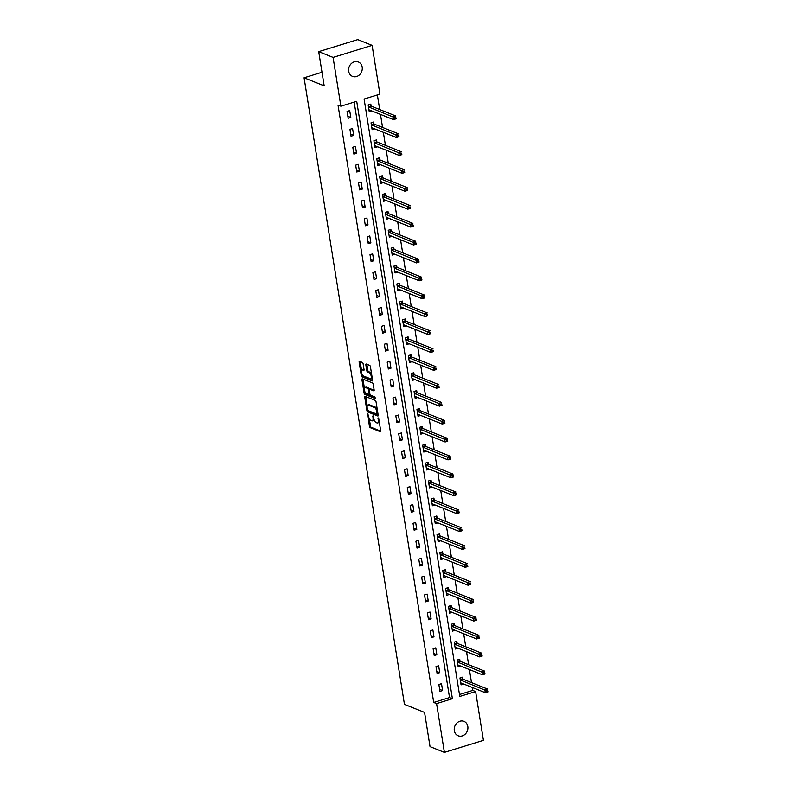 <?xml version="1.0" encoding="UTF-8"?>
<svg xmlns="http://www.w3.org/2000/svg" width="792" height="792" viewBox="0 0 792 792"><rect width="100%" height="100%" fill="white"/><g stroke="black" fill="none" stroke-linecap="round" stroke-linejoin="round"><path stroke-width="1.19" d="M367.755 413.681L369.409 426.284A1.188 0.495 -107.2 0 0 370.151 427.63L380.299 431.709A1.188 0.495 -107.2 0 0 380.477 431.719A1.188 0.495 -107.2 0 0 380.685 430.808L378.774 418.829L378.13 417.879L378.23 420.067A3.821 1.594 -107.2 0 1 377.546 422.987A3.821 1.594 -107.2 0 1 377.002 422.948L376.15 422.611A3.821 1.594 -107.2 0 1 373.774 418.275L373.002 415.78L372.983 417.958A3.821 1.594 -107.2 0 1 372.299 420.889A3.821 1.594 -107.2 0 1 371.755 420.839L370.913 420.502A3.821 1.594 -107.2 0 1 368.527 416.176L367.755 413.681M362.192 67.092A7.781 6.692 -68.1 0 1 359.608 74.725A7.781 6.692 -68.1 0 1 352.549 76.398A7.781 6.692 -68.1 0 1 348.688 71.26A7.781 6.692 -68.1 0 1 351.272 63.627A7.781 6.692 -68.1 0 1 358.34 61.964A7.781 6.692 -68.1 0 1 362.192 67.092M467.815 726.502A7.781 6.692 -68.1 0 1 465.231 734.135A7.781 6.692 -68.1 0 1 458.162 735.798A7.781 6.692 -68.1 0 1 454.311 730.669A7.781 6.692 -68.1 0 1 456.895 723.037A7.781 6.692 -68.1 0 1 463.954 721.363A7.781 6.692 -68.1 0 1 467.815 726.502M363.122 363.815A1.188 0.495 -107.2 0 0 362.38 362.459L359.528 361.32A1.188 0.495 -107.2 0 0 359.36 361.31A1.188 0.495 -107.2 0 0 359.142 362.221L361.281 375.517A1.188 0.495 -107.2 0 0 362.023 376.873L372.171 380.942A1.188 0.495 -107.2 0 0 372.339 380.952A1.188 0.495 -107.2 0 0 372.557 380.041L370.428 366.745A1.188 0.495 -107.2 0 0 369.686 365.389L366.241 364.013A1.188 0.495 -107.2 0 0 366.072 364.003A1.188 0.495 -107.2 0 0 365.855 364.914L366.765 370.607A1.188 0.495 -107.2 0 0 367.518 371.953L369.22 372.636A3.188 1.337 -107.2 0 1 371.111 375.764A3.188 1.337 -107.2 0 1 370.646 378.705A3.188 1.337 -107.2 0 1 370.181 378.665L363.498 375.992A3.188 1.337 -107.2 0 1 361.607 372.864A3.188 1.337 -107.2 0 1 362.083 369.923A3.188 1.337 -107.2 0 1 362.538 369.963L363.647 370.408A1.188 0.495 -107.2 0 0 363.825 370.418A1.188 0.495 -107.2 0 0 364.033 369.508L363.122 363.815M444.391 752.4L430.026 746.638L424.552 712.424L404.445 704.365L304.078 77.794L324.185 85.853L318.711 51.648L333.076 57.41L372.111 45.362L379.922 94.149L364.102 99.04L459.786 696.445L475.616 691.564L483.427 740.352L444.391 752.4L436.58 703.613L452.4 698.722L356.717 101.317L340.887 106.197L333.076 57.41M340.887 106.197L338.016 105.049L433.709 702.454L436.58 703.613M365.142 396.366A1.188 0.495 -107.2 0 0 364.973 396.346A1.188 0.495 -107.2 0 0 364.756 397.267L366.894 410.563A1.188 0.495 -107.2 0 0 367.637 411.909L377.784 415.988A1.188 0.495 -107.2 0 0 377.952 415.998A1.188 0.495 -107.2 0 0 378.17 415.087L376.042 401.792A1.188 0.495 -107.2 0 0 375.299 400.435L365.142 396.366M364.082 393.04L361.954 379.744A1.188 0.495 -107.2 0 1 362.162 378.833A1.188 0.495 -107.2 0 1 362.34 378.843L372.488 382.912A1.188 0.495 -107.2 0 1 373.23 384.268L374.141 389.961A1.188 0.495 -107.2 0 1 373.933 390.872A1.188 0.495 -107.2 0 1 373.765 390.862L369.646 389.209A1.188 0.495 -107.2 0 0 369.468 389.189A1.188 0.495 -107.2 0 0 369.26 390.11L369.864 393.881A1.188 0.495 -107.2 0 0 370.607 395.238L374.893 396.95L375.151 398.534L364.825 394.396A1.188 0.495 -107.2 0 1 364.082 393.04L365.142 392.713L365.023 392.02M322.007 72.26L304.078 77.794M433.709 702.454L449.529 697.574L354.153 102.109M442.599 690.555L441.49 683.674L438.857 684.486L439.956 691.376L442.599 690.555L439.639 689.377M439.728 672.646L438.62 665.765L435.986 666.577L437.085 673.467L439.728 672.646L436.768 671.467M436.857 654.746L435.758 647.856L433.115 648.668L434.224 655.558L436.857 654.746L433.897 653.558M433.986 636.837L432.887 629.947L430.254 630.759L431.353 637.649L433.986 636.837L431.036 635.649M431.125 618.928L430.016 612.038L427.383 612.85L428.482 619.74L431.125 618.928L428.165 617.74M428.254 601.019L427.145 594.129L424.512 594.941L425.611 601.831L428.254 601.019L425.294 599.831M425.383 583.11L424.284 576.22L421.641 577.031L422.75 583.922L425.383 583.11L422.423 581.922M422.512 565.201L421.413 558.311L418.78 559.122L419.879 566.013L422.512 565.201L419.562 564.013M419.651 547.292L418.542 540.401L415.909 541.213L417.008 548.104L419.651 547.292L416.691 546.104M416.78 529.383L415.671 522.492L413.038 523.304L414.137 530.194L416.78 529.383L413.82 528.195M413.909 511.474L412.81 504.583L410.167 505.395L411.276 512.285L413.909 511.474L410.949 510.286M411.038 493.565L409.939 486.674L407.306 487.486L408.405 494.376L411.038 493.565L408.088 492.377M408.177 475.655L407.068 468.765L404.435 469.587L405.534 476.467L408.177 475.655L405.217 474.467M405.306 457.746L404.197 450.856L401.564 451.678L402.663 458.558L405.306 457.746L402.346 456.558M402.435 439.837L401.336 432.947L398.693 433.768L399.802 440.649L402.435 439.837L399.475 438.649M399.564 421.928L398.465 415.038L395.832 415.859L396.931 422.74L399.564 421.928L396.614 420.74M396.703 404.019L395.594 397.129L392.961 397.95L394.06 404.831L396.703 404.019L393.743 402.831M393.832 386.11L392.723 379.229L390.09 380.041L391.189 386.932L393.832 386.11L390.872 384.922M390.961 368.201L389.862 361.32L387.219 362.132L388.327 369.022L390.961 368.201L388.001 367.013M388.09 350.292L386.991 343.411L384.358 344.223L385.457 351.113L388.09 350.292L385.14 349.114M385.229 332.383L384.12 325.502L381.487 326.314L382.585 333.204L385.229 332.383L382.269 331.204M382.358 314.474L381.249 307.593L378.616 308.405L379.724 315.295L382.358 314.474L379.398 313.295M379.487 296.574L378.388 289.684L375.745 290.496L376.853 297.386L379.487 296.574L376.527 295.386M376.616 278.665L375.517 271.775L372.883 272.587L373.982 279.477L376.616 278.665L373.666 277.477M373.755 260.756L372.646 253.866L370.012 254.678L371.111 261.568L373.755 260.756L370.795 259.568M370.884 242.847L369.775 235.957L367.142 236.768L368.25 243.659L370.884 242.847L367.924 241.659M368.013 224.938L366.914 218.047L364.27 218.859L365.379 225.75L368.013 224.938L365.053 223.75M365.142 207.029L364.043 200.138L361.409 200.95L362.508 207.841L365.142 207.029L362.192 205.841M362.281 189.12L361.172 182.229L358.538 183.041L359.637 189.931L362.281 189.12L359.32 187.932M359.41 171.211L358.311 164.32L355.667 165.132L356.776 172.022L359.41 171.211L356.45 170.023M356.539 153.302L355.44 146.411L352.796 147.223L353.905 154.113L356.539 153.302L353.578 152.114M353.668 135.392L352.569 128.502L349.935 129.314L351.034 136.204L353.668 135.392L350.717 134.204M350.807 117.483L349.698 110.593L347.064 111.415L348.163 118.295L350.807 117.483L347.846 116.295M459.479 694.505L472.745 690.416L472.27 687.476M471.497 682.605L469.408 669.567M468.626 664.696L466.538 651.668M465.755 646.797L463.667 633.758M462.884 628.888L460.796 615.849M460.023 610.978L457.934 597.94M457.152 593.069L455.063 580.031M454.281 575.16L452.192 562.122M451.41 557.251L449.321 544.213M448.549 539.342L446.46 526.304M445.678 521.433L443.589 508.395M442.807 503.524L440.718 490.486M439.936 485.615L437.847 472.577M437.075 467.706L434.986 454.667M434.204 449.797L432.115 436.758M431.333 431.887L429.244 418.849M428.462 413.978L426.373 400.94M425.601 396.069L423.512 383.031M422.73 378.16L420.641 365.122M419.859 360.251L417.77 347.213M416.988 342.342L414.899 329.304M414.127 324.433L412.038 311.395M411.256 306.534L409.167 293.495M408.385 288.625L406.296 275.586M405.514 270.715L403.425 257.677M402.653 252.806L400.564 239.768M399.782 234.897L397.693 221.859M396.911 216.988L394.822 203.95M394.04 199.079L391.951 186.041M391.179 181.17L389.09 168.132M388.308 163.261L386.219 150.223M385.437 145.352L383.348 132.314M382.566 127.443L380.477 114.404M379.705 109.534L377.368 94.941M460.796 683.209L463.696 684.041L461.063 684.862L459.954 677.972L462.597 677.16L462.894 679.021M458.38 665.161L460.825 666.131L458.192 666.953L457.083 660.063L459.726 659.251L460.023 661.112M457.152 643.203L456.855 641.342L454.222 642.154L455.321 649.044L457.954 648.222M452.648 629.343L455.093 630.313L452.45 631.135L451.351 624.244L453.984 623.433L454.281 625.294M449.777 611.434L452.222 612.404L449.589 613.226L448.48 606.335L451.123 605.524L451.42 607.385M446.906 593.525L449.351 594.495L446.718 595.317L445.609 588.426L448.252 587.614L448.549 589.476M444.035 575.616L446.49 576.596L443.847 577.408L442.748 570.517L445.381 569.705L445.678 571.567M442.807 553.658L442.51 551.796L439.877 552.618L440.976 559.498L443.619 558.677M437.847 539.936L440.748 540.768L438.115 541.589L437.006 534.709L439.649 533.887L439.946 535.748M434.976 522.027L437.877 522.859L435.244 523.68L434.135 516.8L436.778 515.978L437.075 517.839M432.105 504.118L435.016 504.959L432.373 505.771L431.274 498.891L433.907 498.069L434.204 499.93M429.244 486.209L432.145 487.04L429.502 487.862L428.403 480.982L431.036 480.16L431.333 482.021M428.472 464.112L428.175 462.261L425.532 463.072L426.64 469.963L429.274 469.131M423.502 450.391L426.403 451.222L423.769 452.054L422.661 445.163L425.304 444.352L425.601 446.203M420.631 432.491L423.542 433.323L420.898 434.145L419.8 427.254L422.433 426.442L422.73 428.294M417.77 414.582L420.671 415.414L418.027 416.236L416.929 409.345L419.562 408.533L419.859 410.385M414.899 396.673L417.8 397.505L415.166 398.327L414.058 391.436L416.701 390.624L416.998 392.476M412.028 378.764L414.929 379.596L412.295 380.417L411.187 373.527L413.83 372.715L414.127 374.567M411.256 356.667L410.959 354.806L408.325 355.618L409.424 362.508L412.058 361.687M406.296 342.946L409.197 343.777L406.553 344.599L405.454 337.709L408.088 336.897L408.385 338.758M403.88 324.898L406.326 325.868L403.692 326.69L402.583 319.8L405.227 318.988L405.524 320.849M402.653 302.94L402.356 301.079L399.712 301.891L400.821 308.781L403.455 307.959M398.138 289.08L400.594 290.06L397.95 290.872L396.851 283.982L399.485 283.17L399.782 285.031M395.277 271.171L397.723 272.141L395.079 272.963L393.98 266.072L396.614 265.261L396.911 267.122M392.406 253.262L394.852 254.232L392.218 255.054L391.109 248.163L393.753 247.351L394.05 249.213M389.535 235.353L391.981 236.323L389.347 237.145L388.238 230.254L390.882 229.442L391.179 231.304M388.308 213.395L388.011 211.533L385.377 212.345L386.476 219.235L389.11 218.414M383.348 199.673L386.248 200.505L383.605 201.326L382.506 194.446L385.14 193.624L385.437 195.485M380.477 181.764L383.377 182.596L380.744 183.417L379.635 176.537L382.279 175.715L382.576 177.576M377.606 163.855L380.507 164.686L377.873 165.508L376.764 158.628L379.408 157.806L379.705 159.667M374.735 145.946L377.645 146.787L375.002 147.599L373.903 140.719L376.537 139.897L376.834 141.758M373.963 123.849L373.666 121.988L371.032 122.809L372.131 129.69L374.774 128.868M369.003 110.128L371.903 110.959L369.27 111.791L368.161 104.9L370.805 104.089L371.102 105.94M318.711 51.648L357.746 39.6L372.111 45.362M472.745 690.416L475.616 691.564M449.529 697.574L452.4 698.722M457.954 648.232L455.509 647.252M443.619 558.687L440.718 557.845M429.274 469.141L426.373 468.3M412.068 361.697L409.157 360.855M403.455 307.969L400.554 307.128M389.12 218.424L386.209 217.582M374.774 128.878L371.874 128.037M372.299 420.889L373.359 420.562A3.821 1.594 -107.2 0 0 374.062 419.493M377.546 422.987L378.606 422.661A3.821 1.594 -107.2 0 0 379.249 421.829M369.28 418.582L370.458 425.957A1.188 0.495 -107.2 0 0 371.21 427.304L380.714 431.125M368.032 410.593A1.188 0.495 -107.2 0 0 368.686 411.592L378.2 415.404M365.785 396.624A1.188 0.495 -107.2 0 0 365.815 396.94L367.25 405.91M367.478 409.642L368.003 410.583L376.913 414.157L376.923 411.899A3.821 1.594 -107.2 0 0 374.537 407.563L368.448 405.118A3.821 1.594 -107.2 0 0 367.894 405.078A3.821 1.594 -107.2 0 0 367.221 408.009L367.478 409.642M377.972 413.83L377.131 414.097M377.22 409.167A3.821 1.594 -107.2 0 0 375.596 407.237L374.537 407.563M367.894 405.078L368.953 404.752A3.821 1.594 -107.2 0 1 369.498 404.801L375.596 407.237M364.399 388.08L363.013 379.418L361.954 379.744M374.171 390.278L370.696 388.882A1.188 0.495 -107.2 0 0 370.527 388.872A1.188 0.495 -107.2 0 0 370.389 388.971M375.418 397.891L365.884 394.07L364.825 394.396M365.369 387.496A3.188 1.337 -107.2 0 0 364.914 387.456A3.188 1.337 -107.2 0 0 364.449 390.397A3.188 1.337 -107.2 0 0 366.34 393.525L368.696 394.465A1.188 0.495 -107.2 0 0 368.864 394.475A1.188 0.495 -107.2 0 0 369.072 393.565L368.468 389.793A1.188 0.495 -107.2 0 0 367.726 388.436L365.369 387.496L366.429 387.169A3.188 1.337 -107.2 0 0 365.973 387.13L364.914 387.456M369.745 394.139A1.188 0.495 -107.2 0 0 369.913 394.149A1.188 0.495 -107.2 0 0 369.923 394.149L368.864 394.475M369.468 389.199A1.188 0.495 -107.2 0 0 368.785 388.11L367.726 388.436M366.429 387.169L368.785 388.11M365.142 392.713A1.188 0.495 -107.2 0 0 365.884 394.07M362.083 369.923L363.132 369.597A3.188 1.337 -107.2 0 1 363.587 369.636L364.063 369.824M370.646 378.705L371.695 378.378A3.188 1.337 -107.2 0 0 372.2 377.804M371.547 373.745A3.188 1.337 -107.2 0 0 370.28 372.319L369.22 372.636M366.884 364.27A1.188 0.495 -107.2 0 0 366.914 364.587L367.825 370.28A1.188 0.495 -107.2 0 0 368.567 371.626L370.28 372.319M362.231 374.557L362.33 375.19A1.188 0.495 -107.2 0 0 363.073 376.547L372.587 380.358M360.172 361.578A1.188 0.495 -107.2 0 0 360.202 361.894L361.578 370.498M460.756 683.001L460.835 682.971A1.218 0.505 72.8 0 1 461.033 682.971L485.278 692.693L484.823 689.832L487.456 689.01L463.211 679.288A1.218 0.505 72.8 0 1 462.983 679.12L461.469 677.506M487.555 690.416L487.922 691.881L485.278 692.693L487.733 691.564L487.555 690.416L486.496 690.743L486.684 691.891M486.496 690.743L460.578 680.1A1.218 0.505 72.8 0 1 460.35 679.932L460.251 679.833M457.895 665.092L457.964 665.062A1.218 0.505 72.8 0 1 457.994 665.052A1.218 0.505 72.8 0 1 458.162 665.062L482.417 674.794L481.952 671.923L484.595 671.101L460.34 661.379A1.218 0.505 72.8 0 1 460.112 661.211L458.608 659.597M484.684 672.507L485.05 673.972L482.417 674.794L484.872 673.655L484.684 672.507L483.625 672.834L483.813 673.982M483.625 672.834L457.707 662.191A1.218 0.505 72.8 0 1 457.479 662.023L457.38 661.924M455.024 647.183L455.093 647.153A1.218 0.505 72.8 0 1 455.301 647.153L479.546 656.885L479.081 654.014L481.724 653.192L457.479 643.47A1.218 0.505 72.8 0 1 457.251 643.302L455.737 641.688M481.813 654.598L482.18 656.063L479.546 656.885L482.001 655.746L481.813 654.598L480.764 654.925L480.942 656.073M480.764 654.925L454.836 644.282A1.218 0.505 72.8 0 1 454.608 644.114L454.519 644.015M452.153 629.274L452.232 629.244A1.218 0.505 72.8 0 1 452.43 629.244L476.675 638.976L476.22 636.105L478.853 635.293L454.608 625.561A1.218 0.505 72.8 0 1 454.38 625.393L452.866 623.779M478.942 636.689L479.308 638.154L476.675 638.976L479.13 637.837L478.942 636.689L477.893 637.016L478.081 638.164M477.893 637.016L451.975 626.373A1.218 0.505 72.8 0 1 451.747 626.205L451.648 626.106M449.292 611.365L449.361 611.335A1.218 0.505 72.8 0 1 449.391 611.325A1.218 0.505 72.8 0 1 449.559 611.335L473.804 621.067L473.349 618.196L475.982 617.384L451.737 607.652A1.218 0.505 72.8 0 1 451.509 607.484L449.995 605.87M476.081 618.78L476.447 620.245L473.804 621.067L476.259 619.928L476.081 618.78L475.022 619.106L475.21 620.255M475.022 619.106L449.104 608.464A1.218 0.505 72.8 0 1 448.876 608.296L448.777 608.197M446.421 593.456L446.49 593.426A1.218 0.505 72.8 0 1 446.52 593.416A1.218 0.505 72.8 0 1 446.698 593.426L470.943 603.158L470.478 600.287L473.121 599.475L448.866 589.743A1.218 0.505 72.8 0 1 448.638 589.575L447.133 587.961M473.21 600.88L473.576 602.346L470.943 603.158L473.398 602.019L473.21 600.88L472.151 601.197L472.339 602.346M472.151 601.197L446.233 590.555A1.218 0.505 72.8 0 1 446.005 590.387L445.906 590.288M443.55 575.556L443.619 575.517A1.218 0.505 72.8 0 1 443.649 575.507A1.218 0.505 72.8 0 1 443.827 575.517L468.072 585.248L467.607 582.377L470.25 581.566L446.005 571.834A1.218 0.505 72.8 0 1 445.777 571.666L444.262 570.052M470.339 582.971L470.705 584.437L468.072 585.248L470.527 584.12L470.339 582.971L469.29 583.288L469.468 584.437M469.29 583.288L443.362 572.646A1.218 0.505 72.8 0 1 443.134 572.477L443.045 572.378M440.679 557.647L440.758 557.608A1.218 0.505 72.8 0 1 440.778 557.598A1.218 0.505 72.8 0 1 440.956 557.608L465.201 567.339L464.746 564.468L467.379 563.657L443.134 553.925A1.218 0.505 72.8 0 1 442.906 553.757L441.392 552.143M467.478 565.062L467.834 566.528L465.201 567.339L467.656 566.211L467.478 565.062L466.419 565.389L466.607 566.528M466.419 565.389L440.5 554.746A1.218 0.505 72.8 0 1 440.273 554.568L440.174 554.469M437.818 539.738L437.887 539.698A1.218 0.505 72.8 0 1 437.917 539.689A1.218 0.505 72.8 0 1 438.085 539.698L462.33 549.43L461.875 546.559L464.508 545.747L440.263 536.016A1.218 0.505 72.8 0 1 440.035 535.847L438.53 534.234M464.607 547.153L464.973 548.618L462.33 549.43L464.785 548.302L464.607 547.153L463.548 547.48L463.736 548.628M463.548 547.48L437.63 536.837A1.218 0.505 72.8 0 1 437.402 536.669L437.303 536.56M434.947 521.829L435.016 521.789A1.218 0.505 72.8 0 1 435.046 521.779A1.218 0.505 72.8 0 1 435.224 521.799L459.469 531.521L459.004 528.65L461.647 527.838L437.402 518.107A1.218 0.505 72.8 0 1 437.164 517.938L435.659 516.325M461.736 529.244L462.102 530.709L459.469 531.521L461.924 530.393L461.736 529.244L460.677 529.571L460.865 530.719M460.677 529.571L434.758 518.928A1.218 0.505 72.8 0 1 434.531 518.76L434.432 518.651M432.076 503.92L432.145 503.88A1.218 0.505 72.8 0 1 432.175 503.87A1.218 0.505 72.8 0 1 432.353 503.89L456.598 513.612L456.133 510.741L458.776 509.929L434.531 500.197A1.218 0.505 72.8 0 1 434.303 500.029L432.788 498.416M458.865 511.335L459.231 512.8L456.598 513.612L459.053 512.483L458.865 511.335L457.816 511.662L457.994 512.81M457.816 511.662L431.887 501.019A1.218 0.505 72.8 0 1 431.66 500.851L431.571 500.742M429.205 486.011L429.284 485.971A1.218 0.505 72.8 0 1 429.304 485.961A1.218 0.505 72.8 0 1 429.482 485.981L453.727 495.703L453.272 492.832L455.905 492.02L431.66 482.298A1.218 0.505 72.8 0 1 431.432 482.12L429.917 480.506M456.004 493.426L456.37 494.891L453.727 495.703L456.182 494.574L456.004 493.426L454.945 493.753L455.133 494.901M454.945 493.753L429.026 483.11A1.218 0.505 72.8 0 1 428.799 482.942L428.7 482.833M426.343 468.102L426.413 468.062A1.218 0.505 72.8 0 1 426.442 468.052A1.218 0.505 72.8 0 1 426.611 468.072L450.856 477.794L450.4 474.923L453.034 474.111L428.789 464.389A1.218 0.505 72.8 0 1 428.561 464.211L427.056 462.597M453.133 475.517L453.499 476.982L450.856 477.794L453.311 476.665L453.133 475.517L452.074 475.843L452.262 476.992M452.074 475.843L426.155 465.201A1.218 0.505 72.8 0 1 425.928 465.033L425.829 464.924M423.472 450.193L423.542 450.153A1.218 0.505 72.8 0 1 423.572 450.143A1.218 0.505 72.8 0 1 423.75 450.163L447.995 459.885L447.529 457.014L450.173 456.202L425.928 446.48A1.218 0.505 72.8 0 1 425.7 446.312L424.185 444.688M450.262 457.608L450.628 459.073L447.995 459.885L450.45 458.756L450.262 457.608L449.203 457.934L449.391 459.083M449.203 457.934L423.284 447.292A1.218 0.505 72.8 0 1 423.057 447.124L422.958 447.025M420.602 432.283L420.671 432.244A1.218 0.505 72.8 0 1 420.7 432.234A1.218 0.505 72.8 0 1 420.879 432.254L445.124 441.976L444.658 439.105L447.302 438.293L423.057 428.571A1.218 0.505 72.8 0 1 422.829 428.403L421.314 426.789M447.391 439.699L447.757 441.164L445.124 441.976L447.579 440.847L447.391 439.699L446.341 440.025L446.52 441.174M446.341 440.025L420.413 429.383A1.218 0.505 72.8 0 1 420.186 429.214L420.097 429.115M417.731 414.374L417.81 414.345A1.218 0.505 72.8 0 1 417.829 414.325A1.218 0.505 72.8 0 1 418.008 414.345L442.253 424.067L441.797 421.195L444.431 420.384L420.186 410.662A1.218 0.505 72.8 0 1 419.958 410.494L418.443 408.88M444.53 421.79L444.896 423.255L442.253 424.067L444.708 422.938L444.53 421.79L443.47 422.116L443.659 423.265M443.47 422.116L417.552 411.474A1.218 0.505 72.8 0 1 417.325 411.305L417.226 411.206M414.869 396.465L414.939 396.436A1.218 0.505 72.8 0 1 415.137 396.436L439.382 406.157L438.926 403.286L441.56 402.475L417.315 392.753A1.218 0.505 72.8 0 1 417.087 392.584L415.582 390.971M441.659 403.88L442.025 405.346L439.382 406.157L441.837 405.029L441.659 403.88L440.6 404.207L440.788 405.356M440.6 404.207L414.681 393.565A1.218 0.505 72.8 0 1 414.454 393.396L414.355 393.297M411.998 378.556L412.068 378.526A1.218 0.505 72.8 0 1 412.276 378.526L436.521 388.248L436.055 385.377L438.699 384.565L414.454 374.844A1.218 0.505 72.8 0 1 414.226 374.675L412.711 373.062M438.788 385.971L439.154 387.437L436.521 388.248L438.976 387.12L438.788 385.971L437.728 386.298L437.917 387.446M437.728 386.298L411.81 375.655A1.218 0.505 72.8 0 1 411.583 375.487L411.484 375.388M409.127 360.647L409.197 360.617A1.218 0.505 72.8 0 1 409.405 360.617L433.65 370.339L433.184 367.478L435.828 366.656L411.583 356.935A1.218 0.505 72.8 0 1 411.355 356.766L409.84 355.153M435.917 368.062L436.283 369.527L433.65 370.339L436.105 369.211L435.917 368.062L434.867 368.389L435.046 369.537M434.867 368.389L408.939 357.746A1.218 0.505 72.8 0 1 408.712 357.578L408.623 357.479M406.256 342.738L406.336 342.708A1.218 0.505 72.8 0 1 406.534 342.708L430.779 352.43L430.323 349.569L432.957 348.747L408.712 339.025A1.218 0.505 72.8 0 1 408.484 338.857L406.969 337.243M433.056 350.153L433.422 351.618L430.779 352.43L433.234 351.302L433.056 350.153L431.996 350.48L432.185 351.628M431.996 350.48L406.078 339.837A1.218 0.505 72.8 0 1 405.851 339.669L405.752 339.57M403.395 324.829L403.465 324.799A1.218 0.505 72.8 0 1 403.494 324.789A1.218 0.505 72.8 0 1 403.663 324.799L427.908 334.531L427.452 331.66L430.086 330.838L405.841 321.116A1.218 0.505 72.8 0 1 405.613 320.948L404.108 319.334M430.185 332.244L430.551 333.709L427.908 334.531L430.363 333.392L430.185 332.244L429.125 332.571L429.313 333.719M429.125 332.571L403.207 321.928A1.218 0.505 72.8 0 1 402.98 321.76L402.88 321.661M400.524 306.92L400.594 306.89A1.218 0.505 72.8 0 1 400.802 306.89L425.047 316.622L424.581 313.751L427.225 312.929L402.98 303.207A1.218 0.505 72.8 0 1 402.752 303.039L401.237 301.425M427.314 314.335L427.68 315.8L425.047 316.622L427.502 315.483L427.314 314.335L426.254 314.662L426.442 315.81M426.254 314.662L400.336 304.019A1.218 0.505 72.8 0 1 400.108 303.851L400.019 303.752M397.653 289.011L397.723 288.981A1.218 0.505 72.8 0 1 397.93 288.981L422.176 298.713L421.71 295.842L424.354 295.02L400.108 285.298A1.218 0.505 72.8 0 1 399.881 285.13L398.366 283.516M424.443 296.426L424.809 297.891L422.176 298.713L424.631 297.574L424.443 296.426L423.393 296.752L423.572 297.901M423.393 296.752L397.465 286.11A1.218 0.505 72.8 0 1 397.238 285.942L397.148 285.843M394.782 271.102L394.862 271.072A1.218 0.505 72.8 0 1 395.06 271.072L419.305 280.804L418.849 277.933L421.483 277.121L397.238 267.389A1.218 0.505 72.8 0 1 397.01 267.221L395.495 265.607M421.582 278.517L421.948 279.982L419.305 280.804L421.76 279.665L421.582 278.517L420.522 278.843L420.71 279.992M420.522 278.843L394.604 268.201A1.218 0.505 72.8 0 1 394.376 268.033L394.277 267.934M391.921 253.192L391.99 253.163A1.218 0.505 72.8 0 1 392.02 253.153A1.218 0.505 72.8 0 1 392.188 253.163L416.434 262.894L415.978 260.023L418.612 259.212L394.367 249.48A1.218 0.505 72.8 0 1 394.139 249.312L392.634 247.698M418.711 260.608L419.077 262.073L416.434 262.894L418.889 261.756L418.711 260.608L417.651 260.934L417.839 262.083M417.651 260.934L391.733 250.292A1.218 0.505 72.8 0 1 391.505 250.124L391.406 250.025M389.05 235.283L389.12 235.254A1.218 0.505 72.8 0 1 389.149 235.244A1.218 0.505 72.8 0 1 389.327 235.254L413.572 244.985L413.107 242.114L415.75 241.303L391.505 231.571A1.218 0.505 72.8 0 1 391.278 231.403L389.763 229.789M415.84 242.708L416.206 244.174L413.572 244.985L416.028 243.847L415.84 242.708L414.78 243.025L414.968 244.174M414.78 243.025L388.862 232.383A1.218 0.505 72.8 0 1 388.634 232.214L388.545 232.115M386.179 217.384L386.248 217.345A1.218 0.505 72.8 0 1 386.278 217.335A1.218 0.505 72.8 0 1 386.456 217.345L410.702 227.076L410.236 224.205L412.88 223.394L388.634 213.662A1.218 0.505 72.8 0 1 388.407 213.494L386.892 211.88M412.969 224.799L413.335 226.264L410.702 227.076L413.157 225.948L412.969 224.799L411.919 225.116L412.097 226.264M411.919 225.116L385.991 214.474A1.218 0.505 72.8 0 1 385.763 214.305L385.674 214.206M383.308 199.475L383.387 199.435A1.218 0.505 72.8 0 1 383.407 199.426A1.218 0.505 72.8 0 1 383.585 199.435L407.83 209.167L407.375 206.296L410.008 205.484L385.763 195.753A1.218 0.505 72.8 0 1 385.536 195.584L384.021 193.971M410.108 206.89L410.474 208.355L407.83 209.167L410.286 208.039L410.108 206.89L409.048 207.217L409.236 208.355M409.048 207.217L383.13 196.574A1.218 0.505 72.8 0 1 382.902 196.396L382.803 196.297M380.447 181.566L380.516 181.526A1.218 0.505 72.8 0 1 380.546 181.516A1.218 0.505 72.8 0 1 380.714 181.526L404.959 191.258L404.504 188.387L407.137 187.575L382.892 177.844A1.218 0.505 72.8 0 1 382.665 177.675L381.16 176.062M407.237 188.981L407.603 190.446L404.959 191.258L407.415 190.13L407.237 188.981L406.177 189.308L406.365 190.456M406.177 189.308L380.259 178.665A1.218 0.505 72.8 0 1 380.031 178.497L379.932 178.388M377.576 163.657L377.645 163.617A1.218 0.505 72.8 0 1 377.675 163.607A1.218 0.505 72.8 0 1 377.853 163.627L402.098 173.349L401.633 170.478L404.276 169.666L380.031 159.935A1.218 0.505 72.8 0 1 379.804 159.766L378.289 158.153M404.365 171.072L404.732 172.537L402.098 173.349L404.554 172.22L404.365 171.072L403.316 171.399L403.494 172.547M403.316 171.399L377.388 160.756A1.218 0.505 72.8 0 1 377.16 160.588L377.071 160.479M374.705 145.748L374.784 145.708A1.218 0.505 72.8 0 1 374.804 145.698A1.218 0.505 72.8 0 1 374.982 145.718L399.227 155.44L398.762 152.569L401.405 151.757L377.16 142.025A1.218 0.505 72.8 0 1 376.933 141.857L375.418 140.243M401.495 153.163L401.861 154.628L399.227 155.44L401.683 154.311L401.495 153.163L400.445 153.49L400.623 154.638M400.445 153.49L374.517 142.847A1.218 0.505 72.8 0 1 374.289 142.679L374.2 142.57M371.834 127.839L371.913 127.799A1.218 0.505 72.8 0 1 371.933 127.789A1.218 0.505 72.8 0 1 372.111 127.809L396.356 137.531L395.901 134.66L398.534 133.848L374.289 124.126A1.218 0.505 72.8 0 1 374.062 123.948L372.547 122.334M398.633 135.254L399 136.719L396.356 137.531L398.812 136.402L398.633 135.254L397.574 135.581L397.762 136.729M397.574 135.581L371.656 124.938A1.218 0.505 72.8 0 1 371.428 124.77L371.329 124.661M368.973 109.93L369.042 109.89A1.218 0.505 72.8 0 1 369.072 109.88A1.218 0.505 72.8 0 1 369.24 109.9L393.485 119.622L393.03 116.751L395.663 115.939L371.418 106.217A1.218 0.505 72.8 0 1 371.191 106.049L369.686 104.425M395.762 117.345L396.129 118.81L393.485 119.622L395.941 118.493L395.762 117.345L394.703 117.671L394.891 118.82M394.703 117.671L368.785 107.029A1.218 0.505 72.8 0 1 368.557 106.861L368.458 106.752M368.122 414.117L367.488 414.305M378.616 418.325L377.982 418.513M373.369 416.216L372.735 416.414M373.685 417.74L372.983 417.958M378.932 419.849L378.23 420.067M371.21 427.304L370.151 427.63M370.458 425.957L369.409 426.284M368.686 411.592L367.637 411.909M367.726 410.305L366.894 410.563M365.815 396.94L364.756 397.267M377.883 413.315L377.18 413.533M377.626 411.682L376.923 411.899M369.498 404.801L368.448 405.118M370.696 388.882L369.646 389.209M369.775 393.347L369.072 393.565M369.25 389.545L368.468 389.793M363.587 369.636L362.538 369.963M368.567 371.626L367.518 371.953M367.825 370.28L366.765 370.607M366.914 364.587L365.855 364.914M363.073 376.547L362.023 376.873M362.33 375.19L361.281 375.517M360.202 361.894L359.142 362.221M463.211 679.288L460.578 680.1M462.983 679.12L460.35 679.932M460.34 661.379L457.707 662.191M460.112 661.211L457.479 662.023M457.479 643.47L454.836 644.282M457.251 643.302L454.608 644.114M454.608 625.561L451.975 626.373M454.38 625.393L451.747 626.205M451.737 607.652L449.104 608.464M451.509 607.484L448.876 608.296M448.866 589.743L446.233 590.555M448.638 589.575L446.005 590.387M446.005 571.834L443.362 572.646M445.777 571.666L443.134 572.477M443.134 553.925L440.5 554.746M442.906 553.757L440.273 554.568M440.263 536.016L437.63 536.837M440.035 535.847L437.402 536.669M437.402 518.107L434.758 518.928M437.164 517.938L434.531 518.76M434.531 500.197L431.887 501.019M434.303 500.029L431.66 500.851M431.66 482.298L429.026 483.11M431.432 482.12L428.799 482.942M428.789 464.389L426.155 465.201M428.561 464.211L425.928 465.033M425.928 446.48L423.284 447.292M425.7 446.312L423.057 447.124M423.057 428.571L420.413 429.383M422.829 428.403L420.186 429.214M420.186 410.662L417.552 411.474M419.958 410.494L417.325 411.305M417.315 392.753L414.681 393.565M417.087 392.584L414.454 393.396M414.454 374.844L411.81 375.655M414.226 374.675L411.583 375.487M411.583 356.935L408.939 357.746M411.355 356.766L408.712 357.578M408.712 339.025L406.078 339.837M408.484 338.857L405.851 339.669M405.841 321.116L403.207 321.928M405.613 320.948L402.98 321.76M402.98 303.207L400.336 304.019M402.752 303.039L400.108 303.851M400.108 285.298L397.465 286.11M399.881 285.13L397.238 285.942M397.238 267.389L394.604 268.201M397.01 267.221L394.376 268.033M394.367 249.48L391.733 250.292M394.139 249.312L391.505 250.124M391.505 231.571L388.862 232.383M391.278 231.403L388.634 232.214M388.634 213.662L385.991 214.474M388.407 213.494L385.763 214.305M385.763 195.753L383.13 196.574M385.536 195.584L382.902 196.396M382.892 177.844L380.259 178.665M382.665 177.675L380.031 178.497M380.031 159.935L377.388 160.756M379.804 159.766L377.16 160.588M377.16 142.025L374.517 142.847M376.933 141.857L374.289 142.679M374.289 124.126L371.656 124.938M374.062 123.948L371.428 124.77M371.418 106.217L368.785 107.029M371.191 106.049L368.557 106.861M377.972 413.879L377.032 414.167M370.527 388.872L369.468 389.189"/></g></svg>
